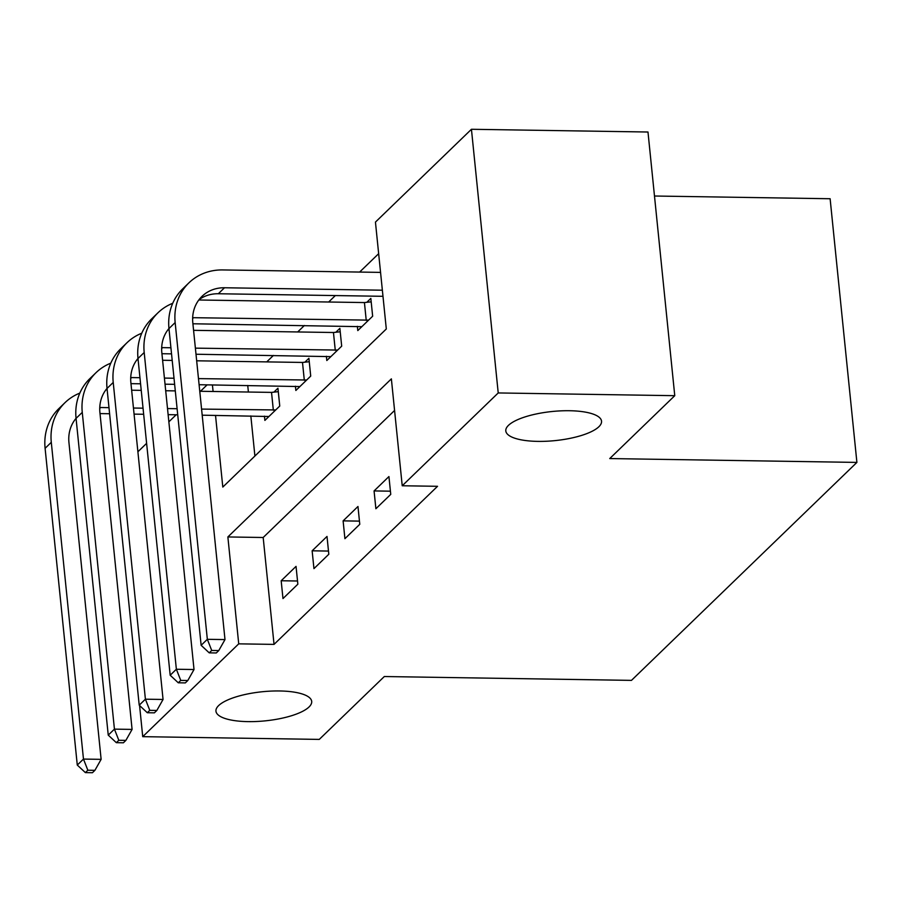 <?xml version="1.0" encoding="UTF-8"?>
<svg xmlns="http://www.w3.org/2000/svg" width="902" height="902" viewBox="0 0 902 902"><rect width="100%" height="100%" fill="white"/><g stroke="black" fill="none" stroke-linecap="round" stroke-linejoin="round"><path stroke-width="1.35" d="M537.817 441.382A48.122 14.635 -5.8 0 1 505.796 430.908A48.122 14.635 -5.8 0 1 569.523 410.726A48.122 14.635 -5.8 0 1 601.544 421.189A48.122 14.635 -5.8 0 1 537.817 441.382M247.971 721.623A48.122 14.635 -5.8 0 1 215.95 711.159A48.122 14.635 -5.8 0 1 279.676 690.966A48.122 14.635 -5.8 0 1 311.697 701.429A48.122 14.635 -5.8 0 1 247.971 721.623M654.48 196.016L830.122 198.744L856.9 462.41L631.468 680.379L384.308 676.534L319.274 739.403L142.73 736.663L139.573 705.522M137.893 451.778L146.62 443.344M168.866 421.832L176.161 414.773M200.458 391.288L207.133 384.838M378.66 253.676L359.639 272.066M335.341 295.563L328.666 302.012M304.369 325.509L297.705 331.947M273.407 355.444L266.733 361.894M215.522 415.394L222.805 487.069L386.304 328.982L375.446 222.095L471.442 129.279L498.22 392.945L402.224 485.761L391.367 378.863L227.868 536.949L238.726 643.848L142.73 736.663M498.22 392.945L674.764 395.685L647.986 132.019L471.442 129.279M247.734 385.47L248.4 392.032M250.835 415.935L254.905 456.029M264.455 416.149L264.884 420.411L279.755 406.047L277.94 388.232L273.904 392.133M295.416 386.214L295.856 390.476L310.716 376.1L308.912 358.286L304.865 362.198M326.389 356.267L326.817 360.529L341.689 346.165L339.874 328.351L335.837 332.252M357.35 326.332L357.79 330.594L372.65 316.219L370.835 298.404L366.798 302.317M394.58 410.455L263.181 537.502L274.039 644.389L437.538 486.302L402.224 485.761M282.98 598.567L297.852 584.192L296.036 566.377L281.176 580.753L282.98 598.567M313.952 568.621L328.813 554.256L327.009 536.442L312.137 550.806L313.952 568.621M344.914 538.686L359.774 524.31L357.97 506.496L343.11 520.871L344.914 538.686M375.886 508.739L390.746 494.375L388.931 476.56L374.071 490.925L375.886 508.739M674.764 395.685L609.741 458.566L856.9 462.41M274.039 644.389L238.726 643.848M212.421 384.917L213.097 391.479M263.181 537.502L227.868 536.949M297.525 581.001L281.176 580.753M328.486 551.066L312.137 550.806M359.458 521.119L343.11 520.871M390.419 491.184L374.071 490.925M105.906 389.811L107.18 389.833M131.647 390.216L141.231 390.363M165.697 390.746L175.292 390.893M199.759 391.276L271.536 392.393L278.29 391.671M268.931 416.51L202.195 415.179M177.728 414.796L168.133 414.649M143.666 414.266L134.071 414.119M109.604 413.736L100.009 413.59M275.708 409.948L201.574 409.091M177.108 408.707L167.513 408.561M143.046 408.178L133.451 408.031M108.984 407.648L100.641 407.512A37.591 33.408 46 0 0 99.761 407.512M76.106 418.742A37.591 33.408 46 0 0 75.249 419.34M76.061 418.325A37.591 33.408 46 0 0 68.947 442.6L101.125 759.349L94.913 770.331L87.844 770.218L85.374 772.608L92.432 772.721L94.913 770.331M85.374 772.608L77.279 765.065L45.1 448.317A56.386 50.117 -134 0 1 58.867 408.595L65.057 402.608A56.386 50.117 -134 0 1 79.838 393.103M77.279 765.065L83.469 759.078L51.29 442.318A56.386 50.117 -134 0 1 65.057 402.608M87.844 770.218L83.469 759.078L101.125 759.349M273.34 410.207L271.536 392.393M136.867 359.875L138.141 359.887M162.608 360.27L172.203 360.417M196.67 360.8L302.497 362.446L309.262 361.725M299.892 386.563L199.094 384.714M174.627 384.331L165.032 384.184M140.565 383.801L130.97 383.654M306.68 380.013L198.474 378.615M174.007 378.231L164.412 378.085M139.945 377.701L131.602 377.577A37.591 33.408 46 0 0 130.722 377.577M107.067 388.807A37.591 33.408 46 0 0 106.21 389.405M107.034 388.39A37.591 33.408 46 0 0 99.919 412.654L132.087 729.414L125.874 740.384L118.816 740.283L116.335 742.673L123.394 742.786L125.874 740.384M116.335 742.673L108.24 735.119L76.061 418.37A56.386 50.117 -134 0 1 89.828 378.66L96.029 372.673A56.386 50.117 -134 0 1 110.799 363.168M108.24 735.119L114.43 729.132L82.262 412.383A56.386 50.117 -134 0 1 96.029 372.673M118.816 740.283L114.43 729.132L132.087 729.414M304.312 380.261L302.497 362.446M167.828 329.929L169.102 329.952M193.569 330.335L333.458 332.511L340.223 331.789M330.865 356.628L196.005 354.238M171.538 353.866L161.943 353.708M337.641 350.066L195.384 348.149M170.918 347.766L162.574 347.631A37.591 33.408 46 0 0 161.695 347.631M138.04 358.861A37.591 33.408 46 0 0 137.183 359.458M137.995 358.455A37.591 33.408 46 0 0 130.88 382.719L163.059 699.467L156.847 710.449L149.777 710.336L147.308 712.727L154.366 712.839L156.847 710.449M147.308 712.727L139.212 705.184L107.034 388.435A56.386 50.117 -134 0 1 120.8 348.713L126.99 342.726A56.386 50.117 -134 0 1 141.772 333.221M139.212 705.184L145.402 699.197L113.224 382.448A56.386 50.117 -134 0 1 126.99 342.726M149.777 710.336L145.402 699.197L163.059 699.467M335.273 350.326L333.458 332.511M198.801 299.994L364.431 302.565L371.184 301.843M361.826 326.682L192.904 323.773M368.614 320.131L193.535 317.696A37.591 33.408 46 0 0 192.656 317.696M169.001 328.926A37.591 33.408 46 0 0 168.144 329.523M168.956 328.508A37.591 33.408 46 0 0 161.841 352.772L194.02 669.532L187.808 680.503L180.75 680.401L178.269 682.791L185.327 682.904L187.808 680.503M178.269 682.791L170.174 675.237L137.995 358.489A56.386 50.117 -134 0 1 151.761 318.778L157.963 312.791A56.386 50.117 -134 0 1 172.733 303.286M170.174 675.237L176.364 669.25L144.196 352.502A56.386 50.117 -134 0 1 157.963 312.791M180.75 680.401L176.364 669.25L194.02 669.532M366.235 320.379L364.431 302.565M209.23 652.856L216.3 652.958L218.769 650.567L211.711 650.455L209.23 652.856L201.135 645.302L207.336 639.315L175.157 322.566A56.386 50.117 -134 0 1 188.924 282.845A56.386 50.117 -134 0 1 222.693 269.935L380.554 272.393M382.989 296.307L218.307 293.748A37.591 33.408 46 0 0 199.116 299.577M382.369 290.207L224.508 287.761A37.591 33.408 46 0 0 201.992 296.363A37.591 33.408 46 0 0 192.814 322.837L224.993 639.586L218.769 650.567M201.135 645.302L168.967 328.553A56.386 50.117 -134 0 1 182.734 288.832L188.924 282.845M211.711 650.455L207.336 639.315L224.993 639.586M99.739 408.392L100.641 407.512M45.1 448.317L51.29 442.318M130.7 378.445L131.602 377.577M76.061 418.37L82.262 412.383M161.672 348.51L162.574 347.631M107.034 388.435L113.224 382.448M192.633 318.564L193.535 317.696M137.995 358.489L144.196 352.502M218.307 293.748L224.508 287.761M168.967 328.553L175.157 322.566"/></g></svg>
